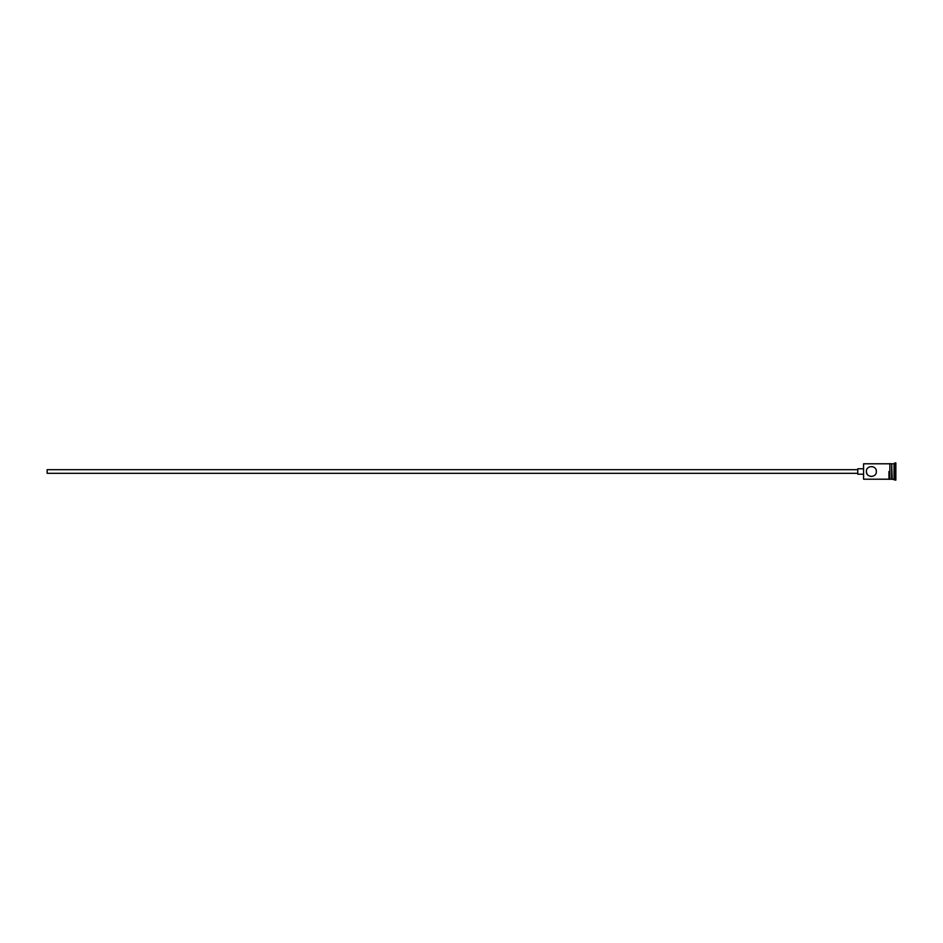 <?xml version="1.0" encoding="UTF-8"?>
<svg xmlns="http://www.w3.org/2000/svg" width="943" height="943" viewBox="0 0 943 943"><rect width="100%" height="100%" fill="white"/><g stroke="black" fill="none" stroke-linecap="round" stroke-linejoin="round"><path stroke-width="1.41" d="M863.576 479.209L863.576 463.791L863.576 479.209L888.954 479.209M857.765 473.315L47.15 473.315L47.15 469.685L857.765 469.685M863.21 474.223L857.765 474.223L857.765 468.777L863.21 468.777M876.353 471.5C876.648 465.064 866.087 465.052 866.381 471.5C866.075 465.064 876.648 465.052 876.353 471.5C876.648 477.948 866.075 477.936 866.381 471.5M891.677 464.333L892.219 479.209L895.85 480.117L895.85 462.883L894.942 462.883L894.942 480.117M892.219 463.791L894.035 463.791L894.035 479.209M872.134 476.427L870.389 476.392M866.982 473.869L866.44 472.219M889.862 463.791L889.862 479.209L891.677 479.209L891.677 463.791L889.862 463.697L889.862 479.209M889.862 479.303L888.954 479.303L888.954 471.5M889.862 463.697L888.954 463.697M863.576 463.791L888.954 463.791M894.035 463.791L894.942 462.883"/></g></svg>
